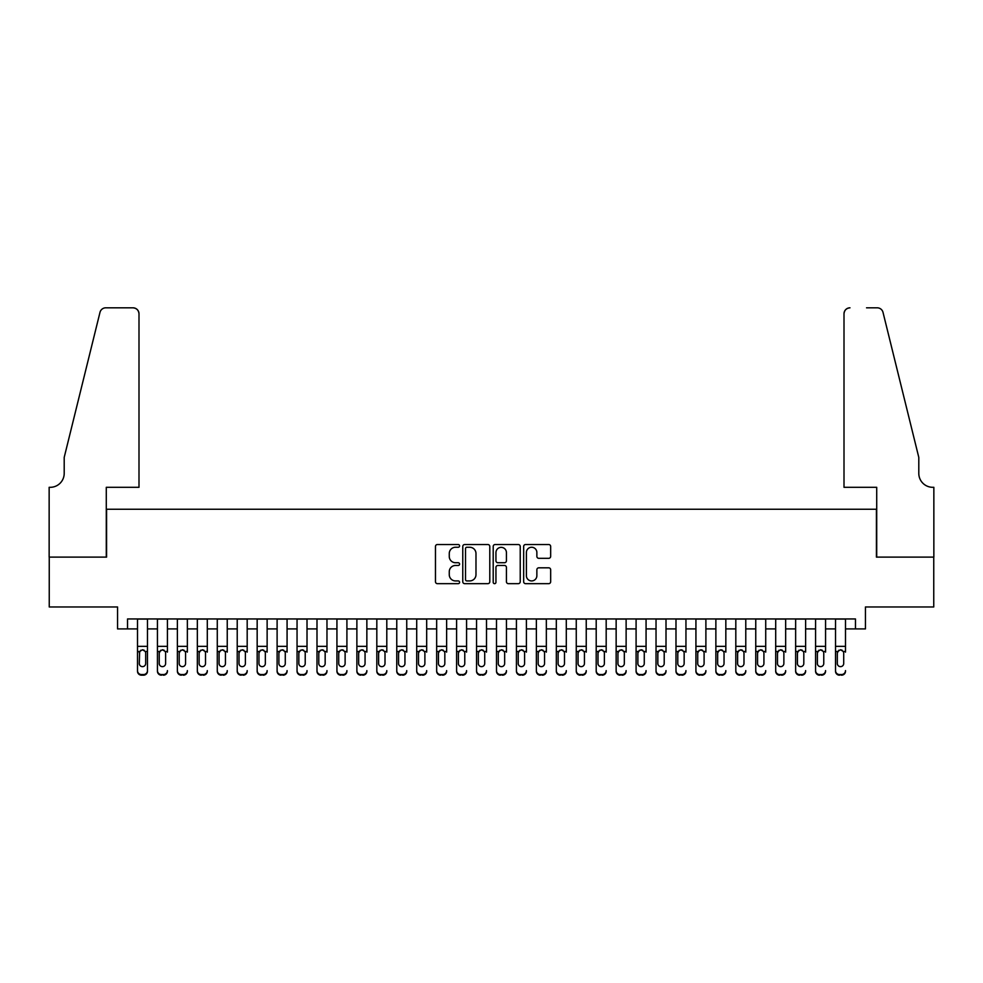 <?xml version="1.0" encoding="UTF-8"?>
<svg xmlns="http://www.w3.org/2000/svg" width="983" height="983" viewBox="0 0 983 983"><rect width="100%" height="100%" fill="white"/><g stroke="black" fill="none" stroke-linecap="round" stroke-linejoin="round"><path stroke-width="1.47" d="M459.589 545.884A1.376 1.376 0 0 0 458.225 544.521L437.423 544.521A1.954 1.954 0 0 0 435.469 546.474L435.469 581.715A1.954 1.954 0 0 0 437.423 583.669L458.225 583.669A1.376 1.376 0 0 0 459.589 582.305A1.376 1.376 0 0 0 458.225 580.928L455.534 580.928A6.267 6.267 0 0 1 449.268 574.662L449.268 571.725A6.267 6.267 0 0 1 455.534 565.471L458.225 565.471A1.376 1.376 0 0 0 459.589 564.095A1.376 1.376 0 0 0 458.225 562.731L455.534 562.731A6.267 6.267 0 0 1 449.268 556.464L449.268 553.527A6.267 6.267 0 0 1 455.534 547.261L458.225 547.261A1.376 1.376 0 0 0 459.589 545.884M548.711 558.319A1.954 1.954 0 0 0 550.664 556.366L550.664 546.474A1.954 1.954 0 0 0 548.711 544.521L525.61 544.521A1.954 1.954 0 0 0 523.656 546.474L523.656 581.715A1.954 1.954 0 0 0 525.61 583.669L548.711 583.669A1.954 1.954 0 0 0 550.664 581.715L550.664 569.771A1.954 1.954 0 0 0 548.711 567.818L538.819 567.818A1.954 1.954 0 0 0 536.865 569.771L536.865 575.694A5.234 5.234 0 0 1 531.631 580.928A5.234 5.234 0 0 1 526.396 575.694L526.396 552.495A5.234 5.234 0 0 1 531.631 547.261A5.234 5.234 0 0 1 536.865 552.495L536.865 556.366A1.954 1.954 0 0 0 538.819 558.319L548.711 558.319M127.532 628.911L127.532 618.946L855.468 618.946L855.468 628.911L865.445 628.911L865.445 606.978L933.752 606.978L933.752 557.115L876.418 557.115L876.418 509.255L106.582 509.255L106.582 557.115L49.248 557.115L49.248 606.978L117.555 606.978L117.555 628.911L137.497 628.911M489.792 546.474A1.954 1.954 0 0 0 487.826 544.521L464.726 544.521A1.954 1.954 0 0 0 462.772 546.474L462.772 581.715A1.954 1.954 0 0 0 464.726 583.669L487.826 583.669A1.954 1.954 0 0 0 489.792 581.715L489.792 546.474M495.174 544.521L518.274 544.521A1.954 1.954 0 0 1 520.228 546.474L520.228 581.715A1.954 1.954 0 0 1 518.274 583.669L508.383 583.669A1.954 1.954 0 0 1 506.429 581.715L506.429 567.424A1.954 1.954 0 0 0 504.463 565.471L497.914 565.471A1.954 1.954 0 0 0 495.948 567.424L495.948 582.305A1.376 1.376 0 0 1 494.584 583.669A1.376 1.376 0 0 1 493.208 582.305L493.208 546.474A1.954 1.954 0 0 1 495.174 544.521M147.475 628.911L157.44 628.911M167.417 628.911L177.382 628.911M187.36 628.911L197.337 628.911M207.302 628.911L217.28 628.911M227.245 628.911L237.222 628.911M247.188 628.911L257.165 628.911M267.13 628.911L277.108 628.911M287.073 628.911L297.05 628.911M307.015 628.911L316.993 628.911M326.97 628.911L336.936 628.911M346.913 628.911L356.878 628.911M366.856 628.911L376.821 628.911M386.798 628.911L396.763 628.911M406.741 628.911L416.706 628.911M426.683 628.911L436.661 628.911M446.626 628.911L456.604 628.911M466.569 628.911L476.546 628.911M486.511 628.911L496.489 628.911M506.454 628.911L516.431 628.911M526.396 628.911L536.374 628.911M546.339 628.911L556.317 628.911M566.294 628.911L576.259 628.911M586.237 628.911L596.202 628.911M606.179 628.911L616.144 628.911M626.122 628.911L636.087 628.911M646.064 628.911L656.03 628.911M666.007 628.911L675.985 628.911M685.95 628.911L695.927 628.911M705.892 628.911L715.87 628.911M725.835 628.911L735.812 628.911M745.778 628.911L755.755 628.911M765.72 628.911L775.698 628.911M785.663 628.911L795.64 628.911M805.618 628.911L815.583 628.911M825.56 628.911L835.525 628.911M845.503 628.911L855.468 628.911M466.888 547.261A1.376 1.376 0 0 0 465.512 548.625L465.512 579.565A1.376 1.376 0 0 0 466.888 580.928L469.727 580.928A6.267 6.267 0 0 0 475.981 574.662L475.981 553.527A6.267 6.267 0 0 0 469.727 547.261L466.888 547.261M506.429 552.593A5.234 5.234 0 0 0 501.195 547.359A5.234 5.234 0 0 0 495.948 552.593L495.948 560.765A1.954 1.954 0 0 0 497.914 562.731L504.463 562.731A1.954 1.954 0 0 0 506.429 560.765L506.429 552.593M137.497 652.122L137.497 670.603A3.993 3.957 -0 0 0 141.491 674.559L143.481 674.559A3.993 3.957 -0 0 0 147.475 670.603L147.475 671.229A3.993 3.957 180 0 1 143.481 675.186L143.481 674.559M145.681 663.476L145.681 652.97L145.681 663.476A3.195 3.17 180 0 1 142.486 666.646A3.195 3.17 180 0 0 145.681 663.476M139.291 664.103L139.291 663.476A3.195 3.17 180 0 0 142.486 666.646M140.827 650.23L139.291 652.724M144.157 650.23L142.486 649.763L145.324 651.496L145.681 652.97M147.475 618.946L147.475 670.603M137.497 618.946L137.497 671.229A3.993 3.957 180 0 0 141.491 675.186L143.481 675.186M137.497 651.496L139.647 651.496L139.291 663.476M139.647 651.496L142.486 649.763M138.996 487.31L138.996 313.798A5.984 5.984 0 0 0 133.012 307.814L105.795 307.814A5.984 5.984 0 0 0 99.983 312.373L64.202 457.402L64.202 473.351A13.959 13.959 0 0 1 50.244 487.31L49.15 487.31L49.15 557.115L106.287 557.115L106.287 487.31L138.996 487.31L138.996 313.798C138.615 310.198 136.625 308.195 133.012 307.814L116.461 307.814M99.983 312.373C101.507 309.092 101.507 309.092 99.983 312.373C101.507 309.092 101.507 309.092 99.983 312.373M64.202 473.351A13.959 13.959 0 0 1 50.244 487.31M844.004 487.31L844.004 313.798L844.004 487.31L876.713 487.31L876.713 557.115L933.85 557.115L933.85 487.31L932.756 487.31A13.959 13.959 0 0 1 918.798 473.351A13.959 13.959 0 0 0 932.756 487.31M907.825 412.921L883.017 312.373L918.798 457.402L918.798 473.351M866.539 307.814L877.205 307.814A5.984 5.984 0 0 1 883.017 312.373C881.493 309.092 881.493 309.092 883.017 312.373C881.493 309.092 881.493 309.092 883.017 312.373M849.988 307.814A5.984 5.984 0 0 0 844.004 313.798C844.385 310.198 846.375 308.195 849.988 307.814M157.44 618.946L157.44 670.603A3.993 3.957 -0 0 0 161.433 674.559L163.424 674.559A3.993 3.957 -0 0 0 167.417 670.603L167.417 671.229A3.993 3.957 180 0 1 163.424 675.186L163.424 674.559M167.417 652.122L167.417 618.946M165.623 663.476L165.623 652.97L165.623 663.476A3.195 3.17 180 0 1 162.428 666.646A3.195 3.17 180 0 0 165.623 663.476M159.234 664.103L159.234 663.476A3.195 3.17 180 0 0 162.428 666.646A3.195 3.17 180 0 1 159.234 663.476L159.234 652.724M160.77 650.23L159.234 652.97L159.59 651.496L162.428 649.763L165.267 651.496L165.623 652.97M164.1 650.23L162.428 649.763M177.382 618.946L177.382 670.603A3.993 3.957 -0 0 0 181.376 674.559L183.366 674.559A3.993 3.957 -0 0 0 187.36 670.603L187.36 671.229A3.993 3.957 180 0 1 183.366 675.186L183.366 674.559M187.36 652.122L187.36 618.946M185.566 663.476L185.566 652.97L185.566 663.476A3.195 3.17 180 0 1 182.371 666.646A3.195 3.17 180 0 0 185.566 663.476M179.189 664.103L179.189 663.476A3.195 3.17 180 0 0 182.371 666.646A3.195 3.17 180 0 1 179.189 663.476L179.189 652.724M180.712 650.23L179.189 652.97L179.533 651.496L182.371 649.763L185.209 651.496L185.566 652.97M184.042 650.23L182.371 649.763M197.337 618.946L197.337 670.603A3.993 3.957 -0 0 0 201.318 674.559L203.309 674.559A3.993 3.957 -0 0 0 207.302 670.603L207.302 671.229A3.993 3.957 180 0 1 203.309 675.186L203.309 674.559M207.302 652.122L207.302 618.946M205.508 663.476L205.508 652.97L205.508 663.476A3.195 3.17 180 0 1 202.314 666.646A3.195 3.17 180 0 0 205.508 663.476M199.131 664.103L199.131 663.476A3.195 3.17 180 0 0 202.314 666.646A3.195 3.17 180 0 1 199.131 663.476L199.131 652.724M200.655 650.23L199.131 652.97L199.475 651.496L202.314 649.763L205.152 651.496L205.508 652.97M203.985 650.23L202.314 649.763M217.28 618.946L217.28 670.603A3.993 3.957 -0 0 0 221.261 674.559L223.264 674.559A3.993 3.957 -0 0 0 227.245 670.603L227.245 671.229A3.993 3.957 180 0 1 223.264 675.186L223.264 674.559M227.245 652.122L227.245 618.946M225.451 663.476L225.451 652.97L225.451 663.476A3.195 3.17 180 0 1 222.256 666.646A3.195 3.17 180 0 0 225.451 663.476M219.074 664.103L219.074 663.476A3.195 3.17 180 0 0 222.256 666.646A3.195 3.17 180 0 1 219.074 663.476L219.074 652.724M220.597 650.23L219.074 652.97L219.418 651.496L222.256 649.763L225.095 651.496L225.451 652.97M223.927 650.23L222.256 649.763M161.433 674.559L163.424 675.186M161.433 675.186A3.993 3.957 180 0 1 157.44 671.229L157.44 670.603M181.376 674.559L183.366 675.186M181.376 675.186A3.993 3.957 180 0 1 177.382 671.229L177.382 670.603M201.318 674.559L203.309 675.186M201.318 675.186A3.993 3.957 180 0 1 197.337 671.229L197.337 670.603M221.261 674.559L223.264 675.186M221.261 675.186A3.993 3.957 180 0 1 217.28 671.229L217.28 670.603M237.222 618.946L237.222 670.603A3.993 3.957 -0 0 0 241.204 674.559L243.206 674.559A3.993 3.957 -0 0 0 247.188 670.603L247.188 671.229A3.993 3.957 180 0 1 243.206 675.186L243.206 674.559M247.188 652.122L247.188 618.946M245.394 663.476L245.394 652.97L245.394 663.476A3.195 3.17 180 0 1 242.199 666.646A3.195 3.17 180 0 0 245.394 663.476M239.016 664.103L239.016 663.476A3.195 3.17 180 0 0 242.199 666.646A3.195 3.17 180 0 1 239.016 663.476L239.016 652.724M240.54 650.23L239.016 652.97L239.373 651.496L242.199 649.763L245.037 651.496L245.394 652.97M243.87 650.23L242.199 649.763M241.204 674.559L243.206 675.186M241.204 675.186A3.993 3.957 180 0 1 237.222 671.229L237.222 670.603M257.165 618.946L257.165 670.603A3.993 3.957 -0 0 0 261.146 674.559L263.149 674.559A3.993 3.957 -0 0 0 267.13 670.603L267.13 671.229A3.993 3.957 180 0 1 263.149 675.186L263.149 674.559M267.13 652.122L267.13 618.946M265.336 663.476L265.336 652.97L265.336 663.476A3.195 3.17 180 0 1 262.154 666.646A3.195 3.17 180 0 0 265.336 663.476M258.959 664.103L258.959 663.476A3.195 3.17 180 0 0 262.154 666.646A3.195 3.17 180 0 1 258.959 663.476L258.959 652.724M260.483 650.23L258.959 652.97L259.315 651.496L262.154 649.763L264.98 651.496L265.336 652.97M263.813 650.23L262.154 649.763M261.146 674.559L263.149 675.186M261.146 675.186A3.993 3.957 180 0 1 257.165 671.229L257.165 670.603M277.108 618.946L277.108 670.603A3.993 3.957 -0 0 0 281.089 674.559L283.092 674.559A3.993 3.957 -0 0 0 287.073 670.603L287.073 671.229A3.993 3.957 180 0 1 283.092 675.186L283.092 674.559M287.073 652.122L287.073 618.946M285.279 663.476L285.279 652.97L285.279 663.476A3.195 3.17 180 0 1 282.096 666.646A3.195 3.17 180 0 0 285.279 663.476M278.902 664.103L278.902 663.476A3.195 3.17 180 0 0 282.096 666.646A3.195 3.17 180 0 1 278.902 663.476L278.902 652.724M280.425 650.23L278.902 652.97L279.258 651.496L282.096 649.763L284.935 651.496L285.279 652.97M283.755 650.23L282.096 649.763M281.089 674.559L283.092 675.186M281.089 675.186A3.993 3.957 180 0 1 277.108 671.229L277.108 670.603M297.05 618.946L297.05 670.603A3.993 3.957 -0 0 0 301.044 674.559L303.034 674.559A3.993 3.957 -0 0 0 307.015 670.603L307.015 671.229A3.993 3.957 180 0 1 303.034 675.186L303.034 674.559M307.015 652.122L307.015 618.946M305.221 663.476L305.221 652.97L305.221 663.476A3.195 3.17 180 0 1 302.039 666.646A3.195 3.17 180 0 0 305.221 663.476M298.844 664.103L298.844 663.476A3.195 3.17 180 0 0 302.039 666.646A3.195 3.17 180 0 1 298.844 663.476L298.844 652.724M300.368 650.23L298.844 652.97L299.201 651.496L302.039 649.763L304.877 651.496L305.221 652.97M303.698 650.23L302.039 649.763M301.044 674.559L303.034 675.186M301.044 675.186A3.993 3.957 180 0 1 297.05 671.229L297.05 670.603M316.993 618.946L316.993 670.603A3.993 3.957 -0 0 0 320.986 674.559L322.977 674.559A3.993 3.957 -0 0 0 326.97 670.603L326.97 671.229A3.993 3.957 180 0 1 322.977 675.186L322.977 674.559M326.97 652.122L326.97 618.946M325.164 663.476L325.164 652.97L325.164 663.476A3.195 3.17 180 0 1 321.982 666.646A3.195 3.17 180 0 0 325.164 663.476M318.787 664.103L318.787 663.476A3.195 3.17 180 0 0 321.982 666.646A3.195 3.17 180 0 1 318.787 663.476L318.787 652.724M320.311 650.23L318.787 652.97L319.143 651.496L321.982 649.763L324.82 651.496L325.164 652.97M323.64 650.23L321.982 649.763M320.986 674.559L322.977 675.186M320.986 675.186A3.993 3.957 180 0 1 316.993 671.229L316.993 670.603M336.936 618.946L336.936 670.603A3.993 3.957 -0 0 0 340.929 674.559L342.92 674.559A3.993 3.957 -0 0 0 346.913 670.603L346.913 671.229A3.993 3.957 180 0 1 342.92 675.186L342.92 674.559M346.913 652.122L346.913 618.946M345.119 663.476L345.119 652.97L345.119 663.476A3.195 3.17 180 0 1 341.924 666.646A3.195 3.17 180 0 0 345.119 663.476M338.73 664.103L338.73 663.476A3.195 3.17 180 0 0 341.924 666.646A3.195 3.17 180 0 1 338.73 663.476L338.73 652.724M340.253 650.23L338.73 652.97L339.086 651.496L341.924 649.763L344.763 651.496L345.119 652.97M343.583 650.23L341.924 649.763M340.929 674.559L342.92 675.186M340.929 675.186A3.993 3.957 180 0 1 336.936 671.229L336.936 670.603M356.878 618.946L356.878 670.603A3.993 3.957 -0 0 0 360.872 674.559L362.862 674.559A3.993 3.957 -0 0 0 366.856 670.603L366.856 671.229A3.993 3.957 180 0 1 362.862 675.186L362.862 674.559M366.856 652.122L366.856 618.946M365.062 663.476L365.062 652.97L365.062 663.476A3.195 3.17 180 0 1 361.867 666.646A3.195 3.17 180 0 0 365.062 663.476M358.672 664.103L358.672 663.476A3.195 3.17 180 0 0 361.867 666.646A3.195 3.17 180 0 1 358.672 663.476L358.672 652.724M360.196 650.23L358.672 652.97L359.028 651.496L361.867 649.763L364.705 651.496L365.062 652.97M363.526 650.23L361.867 649.763M360.872 674.559L362.862 675.186M360.872 675.186A3.993 3.957 180 0 1 356.878 671.229L356.878 670.603M376.821 618.946L376.821 670.603A3.993 3.957 -0 0 0 380.814 674.559L382.805 674.559A3.993 3.957 -0 0 0 386.798 670.603L386.798 671.229A3.993 3.957 180 0 1 382.805 675.186L382.805 674.559M386.798 652.122L386.798 618.946M385.004 663.476L385.004 652.97L385.004 663.476A3.195 3.17 180 0 1 381.809 666.646A3.195 3.17 180 0 0 385.004 663.476M378.615 664.103L378.615 663.476A3.195 3.17 180 0 0 381.809 666.646A3.195 3.17 180 0 1 378.615 663.476L378.615 652.724M380.151 650.23L378.615 652.97L378.971 651.496L381.809 649.763L384.648 651.496L385.004 652.97M383.481 650.23L381.809 649.763M380.814 674.559L382.805 675.186M380.814 675.186A3.993 3.957 180 0 1 376.821 671.229L376.821 670.603M396.763 618.946L396.763 670.603A3.993 3.957 -0 0 0 400.757 674.559L402.747 674.559A3.993 3.957 -0 0 0 406.741 670.603L406.741 671.229A3.993 3.957 180 0 1 402.747 675.186L402.747 674.559M406.741 652.122L406.741 618.946M404.947 663.476L404.947 652.97L404.947 663.476A3.195 3.17 180 0 1 401.752 666.646A3.195 3.17 180 0 0 404.947 663.476M398.557 664.103L398.557 663.476A3.195 3.17 180 0 0 401.752 666.646A3.195 3.17 180 0 1 398.557 663.476L398.557 652.724M400.093 650.23L398.557 652.97L398.914 651.496L401.752 649.763L404.591 651.496L404.947 652.97M403.423 650.23L401.752 649.763M400.757 674.559L402.747 675.186M400.757 675.186A3.993 3.957 180 0 1 396.763 671.229L396.763 670.603M416.706 618.946L416.706 670.603A3.993 3.957 -0 0 0 420.699 674.559L422.69 674.559A3.993 3.957 -0 0 0 426.683 670.603L426.683 671.229A3.993 3.957 180 0 1 422.69 675.186L422.69 674.559M426.683 652.122L426.683 618.946M424.889 663.476L424.889 652.97L424.889 663.476A3.195 3.17 180 0 1 421.695 666.646A3.195 3.17 180 0 0 424.889 663.476M418.512 664.103L418.512 663.476A3.195 3.17 180 0 0 421.695 666.646A3.195 3.17 180 0 1 418.512 663.476L418.512 652.724M420.036 650.23L418.512 652.97L418.856 651.496L421.695 649.763L424.533 651.496L424.889 652.97M423.366 650.23L421.695 649.763M420.699 674.559L422.69 675.186M420.699 675.186A3.993 3.957 180 0 1 416.706 671.229L416.706 670.603M436.661 618.946L436.661 670.603A3.993 3.957 -0 0 0 440.642 674.559L442.633 674.559A3.993 3.957 -0 0 0 446.626 670.603L446.626 671.229A3.993 3.957 180 0 1 442.633 675.186L442.633 674.559M446.626 652.122L446.626 618.946M444.832 663.476L444.832 652.97L444.832 663.476A3.195 3.17 180 0 1 441.637 666.646A3.195 3.17 180 0 0 444.832 663.476M438.455 664.103L438.455 663.476A3.195 3.17 180 0 0 441.637 666.646A3.195 3.17 180 0 1 438.455 663.476L438.455 652.724M439.979 650.23L438.455 652.97L438.799 651.496L441.637 649.763L444.476 651.496L444.832 652.97M443.308 650.23L441.637 649.763M440.642 674.559L442.633 675.186M440.642 675.186A3.993 3.957 180 0 1 436.661 671.229L436.661 670.603M456.604 618.946L456.604 670.603A3.993 3.957 -0 0 0 460.585 674.559L462.588 674.559A3.993 3.957 -0 0 0 466.569 670.603L466.569 671.229A3.993 3.957 180 0 1 462.588 675.186L462.588 674.559M466.569 652.122L466.569 618.946M464.775 663.476L464.775 652.97L464.775 663.476A3.195 3.17 180 0 1 461.58 666.646A3.195 3.17 180 0 0 464.775 663.476M458.397 664.103L458.397 663.476A3.195 3.17 180 0 0 461.58 666.646A3.195 3.17 180 0 1 458.397 663.476L458.397 652.724M459.921 650.23L458.397 652.97L458.742 651.496L461.58 649.763L464.418 651.496L464.775 652.97M463.251 650.23L461.58 649.763M460.585 674.559L462.588 675.186M460.585 675.186A3.993 3.957 180 0 1 456.604 671.229L456.604 670.603M476.546 618.946L476.546 670.603A3.993 3.957 -0 0 0 480.527 674.559L482.53 674.559A3.993 3.957 -0 0 0 486.511 670.603L486.511 671.229A3.993 3.957 180 0 1 482.53 675.186L482.53 674.559M486.511 652.122L486.511 618.946M484.717 663.476L484.717 652.97L484.717 663.476A3.195 3.17 180 0 1 481.523 666.646A3.195 3.17 180 0 0 484.717 663.476M478.34 664.103L478.34 663.476A3.195 3.17 180 0 0 481.523 666.646A3.195 3.17 180 0 1 478.34 663.476L478.34 652.724M479.864 650.23L478.34 652.97L478.696 651.496L481.523 649.763L484.361 651.496L484.717 652.97M483.194 650.23L481.523 649.763M480.527 674.559L482.53 675.186M480.527 675.186A3.993 3.957 180 0 1 476.546 671.229L476.546 670.603M496.489 618.946L496.489 670.603A3.993 3.957 -0 0 0 500.47 674.559L502.473 674.559A3.993 3.957 -0 0 0 506.454 670.603L506.454 671.229A3.993 3.957 180 0 1 502.473 675.186L502.473 674.559M506.454 652.122L506.454 618.946M504.66 663.476L504.66 652.97L504.66 663.476A3.195 3.17 180 0 1 501.477 666.646A3.195 3.17 180 0 0 504.66 663.476M498.283 664.103L498.283 663.476A3.195 3.17 180 0 0 501.477 666.646A3.195 3.17 180 0 1 498.283 663.476L498.283 652.724M499.806 650.23L498.283 652.97L498.639 651.496L501.477 649.763L504.304 651.496L504.66 652.97M503.136 650.23L501.477 649.763M500.47 674.559L502.473 675.186M500.47 675.186A3.993 3.957 180 0 1 496.489 671.229L496.489 670.603M516.431 618.946L516.431 670.603A3.993 3.957 -0 0 0 520.412 674.559L522.415 674.559A3.993 3.957 -0 0 0 526.396 670.603L526.396 671.229A3.993 3.957 180 0 1 522.415 675.186L522.415 674.559M526.396 652.122L526.396 618.946M524.603 663.476L524.603 652.97L524.603 663.476A3.195 3.17 180 0 1 521.42 666.646A3.195 3.17 180 0 0 524.603 663.476M518.225 664.103L518.225 663.476A3.195 3.17 180 0 0 521.42 666.646A3.195 3.17 180 0 1 518.225 663.476L518.225 652.724M519.749 650.23L518.225 652.97L518.582 651.496L521.42 649.763L524.258 651.496L524.603 652.97M523.079 650.23L521.42 649.763M520.412 674.559L522.415 675.186M520.412 675.186A3.993 3.957 180 0 1 516.431 671.229L516.431 670.603M536.374 618.946L536.374 670.603A3.993 3.957 -0 0 0 540.367 674.559L542.358 674.559A3.993 3.957 -0 0 0 546.339 670.603L546.339 671.229A3.993 3.957 180 0 1 542.358 675.186L542.358 674.559M546.339 652.122L546.339 618.946M544.545 663.476L544.545 652.97L544.545 663.476A3.195 3.17 180 0 1 541.363 666.646A3.195 3.17 180 0 0 544.545 663.476M538.168 664.103L538.168 663.476A3.195 3.17 180 0 0 541.363 666.646A3.195 3.17 180 0 1 538.168 663.476L538.168 652.724M539.692 650.23L538.168 652.97L538.524 651.496L541.363 649.763L544.201 651.496L544.545 652.97M543.021 650.23L541.363 649.763M540.367 674.559L542.358 675.186M540.367 675.186A3.993 3.957 180 0 1 536.374 671.229L536.374 670.603M556.317 618.946L556.317 670.603A3.993 3.957 -0 0 0 560.31 674.559L562.301 674.559A3.993 3.957 -0 0 0 566.294 670.603L566.294 671.229A3.993 3.957 180 0 1 562.301 675.186L562.301 674.559M566.294 652.122L566.294 618.946M564.488 663.476L564.488 652.97L564.488 663.476A3.195 3.17 180 0 1 561.305 666.646A3.195 3.17 180 0 0 564.488 663.476M558.111 664.103L558.111 663.476A3.195 3.17 180 0 0 561.305 666.646A3.195 3.17 180 0 1 558.111 663.476L558.111 652.724M559.634 650.23L558.111 652.97L558.467 651.496L561.305 649.763L564.144 651.496L564.488 652.97M562.964 650.23L561.305 649.763M560.31 674.559L562.301 675.186M560.31 675.186A3.993 3.957 180 0 1 556.317 671.229L556.317 670.603M576.259 618.946L576.259 670.603A3.993 3.957 -0 0 0 580.253 674.559L582.243 674.559A3.993 3.957 -0 0 0 586.237 670.603L586.237 671.229A3.993 3.957 180 0 1 582.243 675.186L582.243 674.559M586.237 652.122L586.237 618.946M584.443 663.476L584.443 652.97L584.443 663.476A3.195 3.17 180 0 1 581.248 666.646A3.195 3.17 180 0 0 584.443 663.476M578.053 664.103L578.053 663.476A3.195 3.17 180 0 0 581.248 666.646A3.195 3.17 180 0 1 578.053 663.476L578.053 652.724M579.577 650.23L578.053 652.97L578.409 651.496L581.248 649.763L584.086 651.496L584.443 652.97M582.907 650.23L581.248 649.763M580.253 674.559L582.243 675.186M580.253 675.186A3.993 3.957 180 0 1 576.259 671.229L576.259 670.603M596.202 618.946L596.202 670.603A3.993 3.957 -0 0 0 600.195 674.559L602.186 674.559A3.993 3.957 -0 0 0 606.179 670.603L606.179 671.229A3.993 3.957 180 0 1 602.186 675.186L602.186 674.559M606.179 652.122L606.179 618.946M604.385 663.476L604.385 652.97L604.385 663.476A3.195 3.17 180 0 1 601.191 666.646A3.195 3.17 180 0 0 604.385 663.476M597.996 664.103L597.996 663.476A3.195 3.17 180 0 0 601.191 666.646A3.195 3.17 180 0 1 597.996 663.476L597.996 652.724M599.519 650.23L597.996 652.97L598.352 651.496L601.191 649.763L604.029 651.496L604.385 652.97M602.849 650.23L601.191 649.763M600.195 674.559L602.186 675.186M600.195 675.186A3.993 3.957 180 0 1 596.202 671.229L596.202 670.603M616.144 618.946L616.144 670.603A3.993 3.957 -0 0 0 620.138 674.559L622.128 674.559A3.993 3.957 -0 0 0 626.122 670.603L626.122 671.229A3.993 3.957 180 0 1 622.128 675.186L622.128 674.559M626.122 652.122L626.122 618.946M624.328 663.476L624.328 652.97L624.328 663.476A3.195 3.17 180 0 1 621.133 666.646A3.195 3.17 180 0 0 624.328 663.476M617.938 664.103L617.938 663.476A3.195 3.17 180 0 0 621.133 666.646A3.195 3.17 180 0 1 617.938 663.476L617.938 652.724M619.474 650.23L617.938 652.97L618.295 651.496L621.133 649.763L623.972 651.496L624.328 652.97M622.804 650.23L621.133 649.763M620.138 674.559L622.128 675.186M620.138 675.186A3.993 3.957 180 0 1 616.144 671.229L616.144 670.603M636.087 618.946L636.087 670.603A3.993 3.957 -0 0 0 640.08 674.559L642.071 674.559A3.993 3.957 -0 0 0 646.064 670.603L646.064 671.229A3.993 3.957 180 0 1 642.071 675.186L642.071 674.559M646.064 652.122L646.064 618.946M644.27 663.476L644.27 652.97L644.27 663.476A3.195 3.17 180 0 1 641.076 666.646A3.195 3.17 180 0 0 644.27 663.476M637.881 664.103L637.881 663.476A3.195 3.17 180 0 0 641.076 666.646A3.195 3.17 180 0 1 637.881 663.476L637.881 652.724M639.417 650.23L637.881 652.97L638.237 651.496L641.076 649.763L643.914 651.496L644.27 652.97M642.747 650.23L641.076 649.763M640.08 674.559L642.071 675.186M640.08 675.186A3.993 3.957 180 0 1 636.087 671.229L636.087 670.603M656.03 618.946L656.03 670.603A3.993 3.957 -0 0 0 660.023 674.559L662.014 674.559A3.993 3.957 -0 0 0 666.007 670.603L666.007 671.229A3.993 3.957 180 0 1 662.014 675.186L662.014 674.559M666.007 652.122L666.007 618.946M664.213 663.476L664.213 652.97L664.213 663.476A3.195 3.17 180 0 1 661.018 666.646A3.195 3.17 180 0 0 664.213 663.476M657.836 664.103L657.836 663.476A3.195 3.17 180 0 0 661.018 666.646A3.195 3.17 180 0 1 657.836 663.476L657.836 652.724M659.36 650.23L657.836 652.97L658.18 651.496L661.018 649.763L663.857 651.496L664.213 652.97M662.689 650.23L661.018 649.763M660.023 674.559L662.014 675.186M660.023 675.186A3.993 3.957 180 0 1 656.03 671.229L656.03 670.603M675.985 618.946L675.985 670.603A3.993 3.957 -0 0 0 679.966 674.559L681.956 674.559A3.993 3.957 -0 0 0 685.95 670.603L685.95 671.229A3.993 3.957 180 0 1 681.956 675.186L681.956 674.559M685.95 652.122L685.95 618.946M684.156 663.476L684.156 652.97L684.156 663.476A3.195 3.17 180 0 1 680.961 666.646A3.195 3.17 180 0 0 684.156 663.476M677.779 664.103L677.779 663.476A3.195 3.17 180 0 0 680.961 666.646A3.195 3.17 180 0 1 677.779 663.476L677.779 652.724M679.302 650.23L677.779 652.97L678.123 651.496L680.961 649.763L683.799 651.496L684.156 652.97M682.632 650.23L680.961 649.763M679.966 674.559L681.956 675.186M679.966 675.186A3.993 3.957 180 0 1 675.985 671.229L675.985 670.603M695.927 618.946L695.927 670.603A3.993 3.957 -0 0 0 699.908 674.559L701.911 674.559A3.993 3.957 -0 0 0 705.892 670.603L705.892 671.229A3.993 3.957 180 0 1 701.911 675.186L701.911 674.559M705.892 652.122L705.892 618.946M704.098 663.476L704.098 652.97L704.098 663.476A3.195 3.17 180 0 1 700.904 666.646A3.195 3.17 180 0 0 704.098 663.476M697.721 664.103L697.721 663.476A3.195 3.17 180 0 0 700.904 666.646A3.195 3.17 180 0 1 697.721 663.476L697.721 652.724M699.245 650.23L697.721 652.97L698.065 651.496L700.904 649.763L703.742 651.496L704.098 652.97M702.575 650.23L700.904 649.763M699.908 674.559L701.911 675.186M699.908 675.186A3.993 3.957 180 0 1 695.927 671.229L695.927 670.603M715.87 618.946L715.87 670.603A3.993 3.957 -0 0 0 719.851 674.559L721.854 674.559A3.993 3.957 -0 0 0 725.835 670.603L725.835 671.229A3.993 3.957 180 0 1 721.854 675.186L721.854 674.559M725.835 652.122L725.835 618.946M724.041 663.476L724.041 652.97L724.041 663.476A3.195 3.17 180 0 1 720.846 666.646A3.195 3.17 180 0 0 724.041 663.476M717.664 664.103L717.664 663.476A3.195 3.17 180 0 0 720.846 666.646A3.195 3.17 180 0 1 717.664 663.476L717.664 652.724M719.187 650.23L717.664 652.97L718.02 651.496L720.846 649.763L723.685 651.496L724.041 652.97M722.517 650.23L720.846 649.763M719.851 674.559L721.854 675.186M719.851 675.186A3.993 3.957 180 0 1 715.87 671.229L715.87 670.603M735.812 618.946L735.812 670.603A3.993 3.957 -0 0 0 739.794 674.559L741.796 674.559A3.993 3.957 -0 0 0 745.778 670.603L745.778 671.229A3.993 3.957 180 0 1 741.796 675.186L741.796 674.559M745.778 652.122L745.778 618.946M743.984 663.476L743.984 652.97L743.984 663.476A3.195 3.17 180 0 1 740.801 666.646A3.195 3.17 180 0 0 743.984 663.476M737.606 664.103L737.606 663.476A3.195 3.17 180 0 0 740.801 666.646A3.195 3.17 180 0 1 737.606 663.476L737.606 652.724M739.13 650.23L737.606 652.97L737.963 651.496L740.801 649.763L743.627 651.496L743.984 652.97M742.46 650.23L740.801 649.763M739.794 674.559L741.796 675.186M739.794 675.186A3.993 3.957 180 0 1 735.812 671.229L735.812 670.603M755.755 618.946L755.755 670.603A3.993 3.957 -0 0 0 759.736 674.559L761.739 674.559A3.993 3.957 -0 0 0 765.72 670.603L765.72 671.229A3.993 3.957 180 0 1 761.739 675.186L761.739 674.559M765.72 652.122L765.72 618.946M763.926 663.476L763.926 652.97L763.926 663.476A3.195 3.17 180 0 1 760.744 666.646A3.195 3.17 180 0 0 763.926 663.476M757.549 664.103L757.549 663.476A3.195 3.17 180 0 0 760.744 666.646A3.195 3.17 180 0 1 757.549 663.476L757.549 652.724M759.073 650.23L757.549 652.97L757.905 651.496L760.744 649.763L763.582 651.496L763.926 652.97M762.403 650.23L760.744 649.763M759.736 674.559L761.739 675.186M759.736 675.186A3.993 3.957 180 0 1 755.755 671.229L755.755 670.603M775.698 618.946L775.698 670.603A3.993 3.957 -0 0 0 779.691 674.559L781.682 674.559A3.993 3.957 -0 0 0 785.663 670.603L785.663 671.229A3.993 3.957 180 0 1 781.682 675.186L781.682 674.559M785.663 652.122L785.663 618.946M783.869 663.476L783.869 652.97L783.869 663.476A3.195 3.17 180 0 1 780.686 666.646A3.195 3.17 180 0 0 783.869 663.476M777.492 664.103L777.492 663.476A3.195 3.17 180 0 0 780.686 666.646A3.195 3.17 180 0 1 777.492 663.476L777.492 652.724M779.015 650.23L777.492 652.97L777.848 651.496L780.686 649.763L783.525 651.496L783.869 652.97M782.345 650.23L780.686 649.763M779.691 674.559L781.682 675.186M779.691 675.186A3.993 3.957 180 0 1 775.698 671.229L775.698 670.603M795.64 618.946L795.64 670.603A3.993 3.957 -0 0 0 799.634 674.559L801.624 674.559A3.993 3.957 -0 0 0 805.618 670.603L805.618 671.229A3.993 3.957 180 0 1 801.624 675.186L801.624 674.559M805.618 652.122L805.618 618.946M803.811 663.476L803.811 652.97L803.811 663.476A3.195 3.17 180 0 1 800.629 666.646A3.195 3.17 180 0 0 803.811 663.476M797.434 664.103L797.434 663.476A3.195 3.17 180 0 0 800.629 666.646A3.195 3.17 180 0 1 797.434 663.476L797.434 652.724M798.958 650.23L797.434 652.97L797.791 651.496L800.629 649.763L803.467 651.496L803.811 652.97M802.288 650.23L800.629 649.763M799.634 674.559L801.624 675.186M799.634 675.186A3.993 3.957 180 0 1 795.64 671.229L795.64 670.603M815.583 618.946L815.583 670.603A3.993 3.957 -0 0 0 819.576 674.559L821.567 674.559A3.993 3.957 -0 0 0 825.56 670.603L825.56 671.229A3.993 3.957 180 0 1 821.567 675.186L821.567 674.559M825.56 652.122L825.56 618.946M823.766 663.476L823.766 652.97L823.766 663.476A3.195 3.17 180 0 1 820.572 666.646A3.195 3.17 180 0 0 823.766 663.476M817.377 664.103L817.377 663.476A3.195 3.17 180 0 0 820.572 666.646A3.195 3.17 180 0 1 817.377 663.476L817.377 652.724M818.9 650.23L817.377 652.97L817.733 651.496L820.572 649.763L823.41 651.496L823.766 652.97M822.23 650.23L820.572 649.763M819.576 674.559L821.567 675.186M819.576 675.186A3.993 3.957 180 0 1 815.583 671.229L815.583 670.603M835.525 618.946L835.525 670.603A3.993 3.957 -0 0 0 839.519 674.559L841.509 674.559A3.993 3.957 -0 0 0 845.503 670.603L845.503 671.229A3.993 3.957 180 0 1 841.509 675.186L841.509 674.559M845.503 652.122L845.503 618.946M843.709 663.476L843.709 652.97L843.709 663.476A3.195 3.17 180 0 1 840.514 666.646A3.195 3.17 180 0 0 843.709 663.476M837.319 664.103L837.319 663.476A3.195 3.17 180 0 0 840.514 666.646A3.195 3.17 180 0 1 837.319 663.476L837.319 652.724M838.843 650.23L837.319 652.97L837.676 651.496L840.514 649.763L843.353 651.496L843.709 652.97M842.173 650.23L840.514 649.763M839.519 674.559L841.509 675.186M839.519 675.186A3.993 3.957 180 0 1 835.525 671.229L835.525 670.603M145.324 651.496L147.475 651.496M137.497 646.347L147.475 646.347M137.497 619.081L147.475 619.081M141.491 674.559L141.491 675.186M165.267 651.496L167.417 651.496M157.44 651.496L159.59 651.496M157.44 646.347L167.417 646.347M157.44 619.081L167.417 619.081M185.209 651.496L187.36 651.496M177.382 651.496L179.533 651.496M177.382 646.347L187.36 646.347M177.382 619.081L187.36 619.081M205.152 651.496L207.302 651.496M197.337 651.496L199.475 651.496M197.337 646.347L207.302 646.347M197.337 619.081L207.302 619.081M225.095 651.496L227.245 651.496M217.28 651.496L219.418 651.496M217.28 646.347L227.245 646.347M217.28 619.081L227.245 619.081M245.037 651.496L247.188 651.496M237.222 651.496L239.373 651.496M237.222 646.347L247.188 646.347M237.222 619.081L247.188 619.081M264.98 651.496L267.13 651.496M257.165 651.496L259.315 651.496M257.165 646.347L267.13 646.347M257.165 619.081L267.13 619.081M284.935 651.496L287.073 651.496M277.108 651.496L279.258 651.496M277.108 646.347L287.073 646.347M277.108 619.081L287.073 619.081M304.877 651.496L307.015 651.496M297.05 651.496L299.201 651.496M297.05 646.347L307.015 646.347M297.05 619.081L307.015 619.081M324.82 651.496L326.97 651.496M316.993 651.496L319.143 651.496M316.993 646.347L326.97 646.347M316.993 619.081L326.97 619.081M344.763 651.496L346.913 651.496M336.936 651.496L339.086 651.496M336.936 646.347L346.913 646.347M336.936 619.081L346.913 619.081M364.705 651.496L366.856 651.496M356.878 651.496L359.028 651.496M356.878 646.347L366.856 646.347M356.878 619.081L366.856 619.081M384.648 651.496L386.798 651.496M376.821 651.496L378.971 651.496M376.821 646.347L386.798 646.347M376.821 619.081L386.798 619.081M404.591 651.496L406.741 651.496M396.763 651.496L398.914 651.496M396.763 646.347L406.741 646.347M396.763 619.081L406.741 619.081M424.533 651.496L426.683 651.496M416.706 651.496L418.856 651.496M416.706 646.347L426.683 646.347M416.706 619.081L426.683 619.081M444.476 651.496L446.626 651.496M436.661 651.496L438.799 651.496M436.661 646.347L446.626 646.347M436.661 619.081L446.626 619.081M464.418 651.496L466.569 651.496M456.604 651.496L458.742 651.496M456.604 646.347L466.569 646.347M456.604 619.081L466.569 619.081M484.361 651.496L486.511 651.496M476.546 651.496L478.696 651.496M476.546 646.347L486.511 646.347M476.546 619.081L486.511 619.081M504.304 651.496L506.454 651.496M496.489 651.496L498.639 651.496M496.489 646.347L506.454 646.347M496.489 619.081L506.454 619.081M524.258 651.496L526.396 651.496M516.431 651.496L518.582 651.496M516.431 646.347L526.396 646.347M516.431 619.081L526.396 619.081M544.201 651.496L546.339 651.496M536.374 651.496L538.524 651.496M536.374 646.347L546.339 646.347M536.374 619.081L546.339 619.081M564.144 651.496L566.294 651.496M556.317 651.496L558.467 651.496M556.317 646.347L566.294 646.347M556.317 619.081L566.294 619.081M584.086 651.496L586.237 651.496M576.259 651.496L578.409 651.496M576.259 646.347L586.237 646.347M576.259 619.081L586.237 619.081M604.029 651.496L606.179 651.496M596.202 651.496L598.352 651.496M596.202 646.347L606.179 646.347M596.202 619.081L606.179 619.081M623.972 651.496L626.122 651.496M616.144 651.496L618.295 651.496M616.144 646.347L626.122 646.347M616.144 619.081L626.122 619.081M643.914 651.496L646.064 651.496M636.087 651.496L638.237 651.496M636.087 646.347L646.064 646.347M636.087 619.081L646.064 619.081M663.857 651.496L666.007 651.496M656.03 651.496L658.18 651.496M656.03 646.347L666.007 646.347M656.03 619.081L666.007 619.081M683.799 651.496L685.95 651.496M675.985 651.496L678.123 651.496M675.985 646.347L685.95 646.347M675.985 619.081L685.95 619.081M703.742 651.496L705.892 651.496M695.927 651.496L698.065 651.496M695.927 646.347L705.892 646.347M695.927 619.081L705.892 619.081M723.685 651.496L725.835 651.496M715.87 651.496L718.02 651.496M715.87 646.347L725.835 646.347M715.87 619.081L725.835 619.081M743.627 651.496L745.778 651.496M735.812 651.496L737.963 651.496M735.812 646.347L745.778 646.347M735.812 619.081L745.778 619.081M763.582 651.496L765.72 651.496M755.755 651.496L757.905 651.496M755.755 646.347L765.72 646.347M755.755 619.081L765.72 619.081M783.525 651.496L785.663 651.496M775.698 651.496L777.848 651.496M775.698 646.347L785.663 646.347M775.698 619.081L785.663 619.081M803.467 651.496L805.618 651.496M795.64 651.496L797.791 651.496M795.64 646.347L805.618 646.347M795.64 619.081L805.618 619.081M823.41 651.496L825.56 651.496M815.583 651.496L817.733 651.496M815.583 646.347L825.56 646.347M815.583 619.081L825.56 619.081M843.353 651.496L845.503 651.496M835.525 651.496L837.676 651.496M835.525 646.347L845.503 646.347M835.525 619.081L845.503 619.081"/></g></svg>
